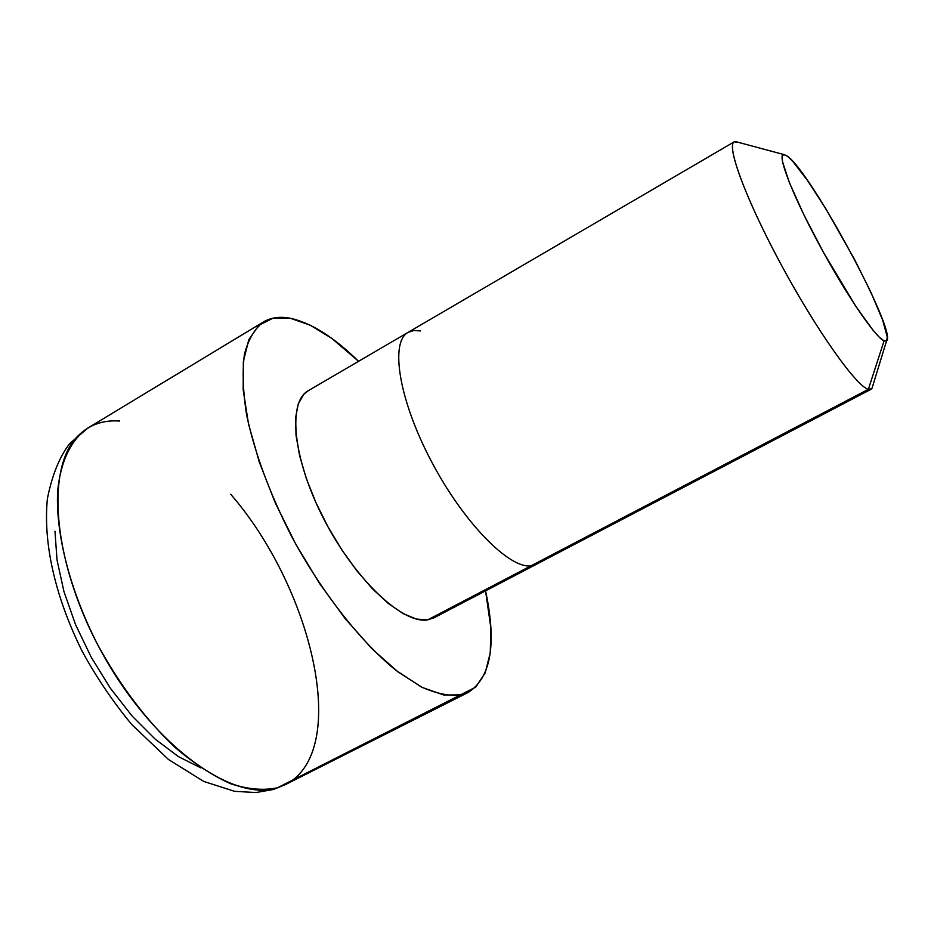 <?xml version="1.0" encoding="UTF-8"?>
<svg xmlns="http://www.w3.org/2000/svg" width="934" height="934" viewBox="0 0 934 934"><rect width="100%" height="100%" fill="white"/><g stroke="black" fill="none" stroke-linecap="round" stroke-linejoin="round"><path stroke-width="1.4" d="M420.569 330.916L413.809 330.519L408.1 332.364C389.84 341.937 398.771 399.332 431.006 460.614C463.031 521.954 508.948 568.841 530.921 565.864C508.948 568.841 463.031 521.954 431.006 460.614C398.771 399.332 389.84 341.937 408.1 332.364L308.302 390.681C287.252 401.912 292.961 459.832 324.261 519.876C355.329 580.014 402.963 624.449 427.725 619.849L868.363 389.326L871.912 388.591L886.576 340.828L884.066 340.898L868.363 389.326L530.921 565.864L536.396 564.288L530.921 565.864L427.725 619.849L433.96 617.841L871.107 389.268L868.363 389.326C856.501 386.513 817.052 331.091 781.781 265.816C746.418 200.541 725.951 145.424 734.229 141.84L738.817 142.47L735.233 141.501C724.924 141.676 744.024 195.486 779.785 262.104C815.429 328.71 856.303 386.524 868.363 389.326L884.066 340.898C875.321 337.372 845.585 293.626 819.165 244.498C792.651 195.346 777.065 155.079 783.498 154.46L787.444 156.188C811.483 172.825 897.784 333.158 886.576 340.828M272.81 789.58L256.068 792.522L234.656 791.343L203.764 781.443L168.54 759.54L131.729 724.504C113.142 702.018 96.739 677.827 82.519 651.944C55.923 598.636 42.906 544.545 47.377 498.814C52.035 475.231 59.507 456.784 69.77 443.498L87.924 428.006C71.299 439.389 60.535 461.046 57.616 491.517C55.596 534.003 69.957 590.475 97.673 644.717C120.159 685.649 146.031 719.962 175.323 747.667C194.482 763.86 213.057 775.932 231.037 783.895C248.269 789.37 263.738 790.666 277.445 787.794L475.721 687.144L485.225 672.854L490.245 652.808L490.875 628.045L485.563 590.86C496.853 643.76 491.097 677.605 468.284 692.398L461.851 694.803L277.445 787.794L285.22 784.688L467.957 692.573M290.462 318.296C311.209 322.849 333.917 337.186 358.574 361.306L331.698 338.33L310.275 325.219L290.462 318.296L273.067 318.167L258.916 325.254L248.783 339.743L243.354 361.458L243.167 389.828L248.491 423.873L259.313 462.143L275.261 502.831L295.611 543.88L319.346 583.178L345.23 618.693L371.884 648.71L398.001 671.908L422.331 687.471L443.872 695.059L461.851 694.803C450.235 696.46 436.68 693.822 421.187 686.887L396.109 670.449C360.793 641.962 322.09 592.833 291.828 536.863C269.774 493.666 254.725 453.06 246.658 415.035C242.933 391.521 242.186 371.288 244.439 354.301C248.292 339.532 254.608 328.756 263.388 321.973C271 317.49 280.025 316.264 290.462 318.296M230.733 494.308C310.882 586.494 349.725 745.402 288.898 782.634M200.903 767.935L178.417 756.61L155.126 739.098L132.091 716.016L110.457 688.346L91.287 657.349L75.526 624.554L63.944 591.561L57.021 559.956L54.966 531.212M277.445 787.794C233.897 802.633 155.196 747.317 104.024 656.369C52.514 565.619 44.482 467.175 78.631 435.302C89.699 424.608 103.394 419.845 119.704 421.036M434.147 617.748L427.725 619.849L416.424 619.067L403.161 613.626L388.439 603.574L372.876 589.237L357.127 571.129L341.937 550.021L327.997 526.858L315.949 502.69L306.364 478.652L299.639 455.839L296.02 435.244L295.588 417.72L298.273 403.908L303.854 394.265L308.489 390.564M884.066 340.898L886.67 340.723L887.253 337.011L882.63 320.047L871.247 293.078L854.902 260.107L826.065 209.134L807.618 180.659L792.779 161.348L787.444 156.188L783.836 154.425L782.143 156.247L782.505 161.687L789.452 182.807L803.952 214.948L823.73 252.869L855.661 306.107L873.068 330.286L879.489 337.407L884.066 340.898M285.22 784.688L274.024 789.218M87.924 428.006L263.096 322.148M408.1 332.364L734.229 141.84M735.233 141.501L783.498 154.46"/></g></svg>
